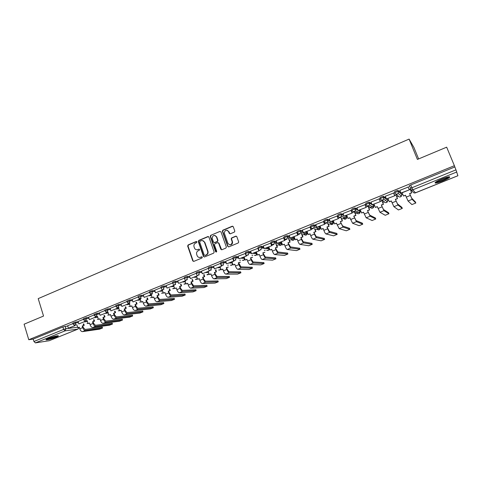 <?xml version="1.0" encoding="UTF-8"?>
<svg xmlns="http://www.w3.org/2000/svg" width="482" height="482" viewBox="0 0 482 482"><rect width="100%" height="100%" fill="white"/><g stroke="black" fill="none" stroke-linecap="round" stroke-linejoin="round"><path stroke-width="0.72" d="M196.951 241.85L196.216 241.5L188.137 244.928L187.661 246.073L192.806 260.967L193.812 261.383L201.952 258.009L202.283 257.183L201.548 256.846L200.494 257.286C199.036 257.737 197.933 257.255 197.192 255.846L196.692 254.424C196.282 252.761 196.795 251.538 198.223 250.754L199.277 250.315L199.608 249.495L198.879 249.158L197.825 249.604C196.367 250.056 195.27 249.58 194.529 248.164L194.035 246.76C193.631 245.103 194.138 243.886 195.565 243.097L196.614 242.651L196.951 241.85M196.656 241.512L188.492 244.964L188.016 246.103L193.119 260.889L193.668 261.425M201.958 256.846L200.494 257.286M199.301 249.164L197.825 249.604M385.16 200.247L385.733 200.03M342.919 217.177L343.497 217.081M329.64 222.564L329.995 222.515M48.489 338.37C46.224 339.316 45.489 339.834 46.296 339.924C48.501 339.738 51.676 338.858 55.828 337.286C58.111 336.334 58.852 335.815 58.051 335.719C55.858 335.9 52.677 336.785 48.489 338.37M441.934 178.973C436.312 181.389 434.155 182.768 435.457 183.106C436.921 183.003 439.385 182.268 442.838 180.901C448.459 178.497 450.634 177.117 449.369 176.749C447.899 176.852 445.422 177.593 441.934 178.973M234.288 232.125L234.836 231.179L233.276 226.733L232.185 226.233L222.877 230.185L222.347 231.203L227.709 246.368L228.799 246.874L238.174 242.988L238.723 242.06L236.837 236.692L235.74 236.186L231.728 237.867L231.191 238.843L232.264 242.103C231.432 245.175 229.98 245.585 227.902 243.332L224.287 233.029C225.016 229.878 226.462 229.42 228.607 231.661L229.197 233.312L230.282 233.812L234.288 232.125M28.769 339.732L24.1 324.199L43.537 316.053L38.205 298.623L409.104 139.093L417.406 159.428L446.669 147.173L454.381 165.688L28.769 339.732L33.204 339.087L33.933 341.497L63.642 329.411L65.914 328.742L77.632 327.206M208.899 237.066L207.838 236.566L198.759 240.422L198.277 241.572L203.458 256.454L204.513 256.948L213.653 253.152L214.159 252.062L208.899 237.066M210.742 235.337L219.937 231.432L221.009 231.932L226.371 247.091L225.835 248.103L221.865 249.754L220.786 249.242L218.635 243.157L217.563 242.651L214.948 243.747L214.442 244.832L216.701 251.285C216.551 252.146 216.183 252.279 215.593 251.682L210.236 236.427L210.742 235.337L219.937 231.432M411.007 188.167L409.061 185.962L410.754 184.949L411.899 187.769L455.96 169.851L457.9 175.749L415.514 192.842M204.109 274.909L204.446 274.77M215.852 270.149L216.316 269.962M227.745 265.329L228.335 265.088M239.783 260.449L240.506 260.153M251.972 255.508L252.827 255.159M264.311 250.507L265.305 250.104M276.807 245.44L281.958 243.35M289.459 240.313L294.701 238.186M302.28 235.114L307.606 232.957M315.258 229.854L320.681 227.655M328.405 224.522L333.918 222.286M341.726 219.123L347.335 216.852M355.216 213.659L356.825 213.002M357.276 212.821L360.928 211.345M368.893 208.116L370.459 207.477M371.116 207.212L374.695 205.76M382.744 202.5L384.268 201.88M387.751 200.47L388.649 200.102M396.782 196.807L398.259 196.21M401.789 194.776L402.795 194.373M411.007 191.041L411.905 190.679M418.605 158.927L413.96 147.564L409.104 139.093M454.381 165.688L455.96 169.851M33.204 339.087L62.889 326.971L67.721 325.989M74.861 325.091L76.891 324.838M49.164 340.72L35.385 342.895L33.933 341.497M83.44 319.301L78.048 321.5L78.843 323.928L84.856 321.482L84.621 320.735M94.129 314.945L88.604 317.198L89.411 319.632L95.496 317.162L95.243 316.361M104.943 310.535L99.322 312.836M115.885 306.07L110.089 308.432L110.92 310.89L117.156 308.36L116.855 307.432M118.94 307.456L118.56 307.649M126.959 301.551L121.03 303.973L121.874 306.444L128.176 303.883L127.85 302.883M130.001 302.961L129.303 303.28M138.165 296.978L132.098 299.455L132.954 301.943L139.334 299.346L138.973 298.262M141.202 298.406L140.166 298.864M149.51 292.351L143.341 294.882M152.541 293.797L151.161 294.4M160.994 287.67L154.68 290.26M172.616 282.928L166.157 285.579M184.389 278.132L177.78 280.843M196.301 273.27L189.498 276.041L190.414 278.59L197.204 275.837L196.529 273.884M208.369 268.36L201.41 271.185L202.338 273.746L209.212 270.956L208.471 268.836M220.497 263.401L213.514 266.269M232.8 258.382L225.684 261.286L226.636 263.871L233.686 261.009L232.758 258.4M245.603 253.375L238.096 256.243M258.207 248.242L250.622 251.14M270.968 243.036L263.311 245.965M283.898 237.765L276.162 240.729M296.996 232.42L289.182 235.421M310.263 227.01L302.377 230.041M323.711 221.527L315.74 224.594M337.334 215.972L329.284 219.075M351.143 210.345L343.009 213.484M365.139 204.639L356.921 207.82M379.322 198.855L371.026 202.078M382.045 200.741L380.268 201.247M393.704 192.993L385.323 196.264M396.071 195.041L394.662 195.397M408.278 187.046L399.819 190.384M394.758 192.902L394.378 191.95C395.029 191.312 396.234 190.788 397.987 190.39L400.879 193.023M408.218 186.889L409.393 189.812L401.042 193.204L401.693 194.409M380.268 198.795L379.9 197.861C380.509 197.234 381.702 196.722 383.461 196.325L386.112 198.247M386.992 198.915L387.661 200.108M365.977 204.609L365.615 203.687C366.187 203.079 367.362 202.579 369.134 202.181L371.646 203.663M373.11 204.555L373.809 205.742M351.523 209.441C352.065 208.845 353.222 208.351 355.005 207.953L357.433 209.134M359.403 210.122L360.138 211.297M337.623 215.117C338.123 214.532 339.274 214.044 341.063 213.653L343.443 214.604M345.883 215.611L346.642 216.78M323.904 220.714C324.374 220.147 325.507 219.665 327.308 219.268L329.658 220.051M332.532 221.039L333.327 222.19M310.372 226.233C310.806 225.684 311.926 225.208 313.734 224.817L316.065 225.462M319.355 226.389L320.175 227.534M297.014 231.685C297.412 231.149 298.521 230.685 300.34 230.288L302.666 230.818M306.341 231.673L306.817 231.788L307.197 232.806M300.425 230.294L300.798 232.529L299.72 233.686C298.647 233.999 297.864 233.65 297.37 232.643C297.774 232.107 298.882 231.643 300.702 231.246L303.015 231.764M283.832 237.066C284.199 236.542 285.296 236.084 287.127 235.686L289.441 236.12M293.502 236.891L294.002 236.987L294.375 238.012M270.824 242.374C271.155 241.868 272.246 241.416 274.083 241.018L276.397 241.368M280.813 242.048L281.349 242.127L281.723 243.157M274.144 241.018L274.577 242.934L273.457 244.362C272.408 244.669 271.649 244.32 271.167 243.32C271.505 242.814 272.589 242.362 274.427 241.964L276.74 242.301M257.978 247.615C258.286 247.121 259.358 246.676 261.208 246.278L263.521 246.555M268.293 247.133L268.854 247.2L269.221 248.236M245.302 252.791C245.573 252.309 246.639 251.869 248.501 251.471L250.821 251.682M255.924 252.158L256.49 252.213M232.788 257.9C233.029 257.43 234.083 256.996 235.957 256.593L238.277 256.749M243.705 257.123L244.211 257.153M220.425 262.943C220.642 262.485 221.69 262.057 223.57 261.654L225.895 261.762M231.643 262.021L232.089 262.039M208.483 268.685L208.218 267.92C208.411 267.474 209.453 267.052 211.339 266.654L213.671 266.709M219.726 266.865L220.117 266.871M196.415 273.601L196.156 272.842C196.337 272.408 197.367 271.987 199.247 271.583L201.597 271.601M207.953 271.643L208.29 271.649M184.498 278.457L184.238 277.698C184.413 277.277 185.437 276.861 187.311 276.457L189.679 276.433M172.725 283.247L172.472 282.494C172.634 282.084 173.653 281.675 175.52 281.271L177.906 281.211M161.102 287.989L160.849 287.23C161 286.832 162.012 286.428 163.874 286.025L166.278 285.928M149.613 292.664L149.366 291.911C149.51 291.526 150.511 291.128 152.372 290.718L154.788 290.592M138.268 297.292L138.021 296.538C138.159 296.159 139.153 295.767 141.003 295.358L143.443 295.201M127.055 301.859L126.814 301.105L129.779 299.937L132.237 299.756M139.816 299.195L140.268 299.159M115.981 306.371L115.74 305.618L118.686 304.461L121.163 304.256M128.64 303.63L129.393 303.564M105.04 310.83L104.799 310.083L107.727 308.938L110.221 308.703M117.602 308.016L118.65 307.92M94.219 315.234L93.984 314.487L96.894 313.36L99.406 313.101M106.697 312.354L108.028 312.222M83.531 319.59L83.296 318.843L86.194 317.722L88.718 317.445M95.924 316.65L97.527 316.475M72.969 323.898L72.74 323.151L75.614 322.042L78.156 321.741M85.278 320.904L87.152 320.681M72.878 323.609L67.649 325.754M410.29 189.263L409.254 189.462M454.767 166.983L410.754 184.949M164.019 289.134L162.44 289.772M175.635 284.416L173.996 285.079M187.396 279.632L185.697 280.325M199.301 274.794L197.536 275.511M211.357 269.896L209.525 270.637M223.57 264.931L221.672 265.703M235.933 259.906L233.963 260.708M248.459 254.815L246.416 255.647M261.142 249.658L259.033 250.52M273.993 244.44L271.806 245.326M287.013 239.144L284.748 240.066M300.202 233.788L297.858 234.74M313.559 228.354L311.137 229.342M327.103 222.853L324.597 223.871M340.828 217.274L338.237 218.328M354.523 211.869L355.909 215.442L354.318 211.791L352.059 212.707M368.025 206.218L366.067 207.013M196.849 249.797L198.174 249.634M199.584 257.478L200.837 257.304M208.411 236.554L199.108 240.464L198.626 241.609L203.802 256.478L204.344 256.996M200 241.217L199.668 242.018L204.211 255.074L204.958 255.43L206.073 254.966C207.495 254.201 208.019 252.996 207.64 251.345L204.501 242.344C203.79 240.807 202.663 240.271 201.115 240.747L200 241.217M202.536 240.59L204.838 242.38L207.983 251.369C208.357 253.02 207.838 254.225 206.417 254.99L205.296 255.454M218.123 242.633L218.967 243.193L221.654 249.809M211.074 235.385L210.592 236.535L216.255 252.068M216.418 236.861C214.153 234.607 212.743 235.132 212.194 238.427L213.472 242.078L214.538 242.585L217.153 241.488L217.671 240.428L216.418 236.861L216.743 236.903L214.827 235.403M216.743 236.903L217.997 240.47L217.478 241.524L214.87 242.621M227.052 230.215L228.926 231.715L230.01 233.872M229.908 244.856C231.643 244.892 232.529 243.988 232.577 242.139L232.137 241.572M236.325 236.168L232.041 237.909L231.505 238.885L232.451 241.609M232.8 226.227L223.196 230.239L222.672 231.258L228.028 246.398L228.57 246.935M83.784 323.94L84.211 325.302L82.193 325.965L82.765 325.886L83.284 327.537L85.115 329.447L102.244 327.182M79.283 327.296L77.801 327.742L79.241 327.158L79.759 328.808C80.446 330.658 81.356 331.598 82.476 331.628L99.497 329.182L102.515 328.031L85.428 330.441C84.308 330.405 83.404 329.465 82.711 327.615L82.193 325.965M84.211 325.302L82.765 325.886M68.402 328.17L74.939 325.681L68.402 328.17L67.643 325.742M74.342 325.754L74.126 325.055M77.801 327.742L76.879 324.808M83.645 325.374L83.217 324.012M46.525 339.286C50.399 338.605 54.105 337.424 57.641 335.737M57.105 335.803C55.822 336.779 48.628 339.081 47.001 339.027M48.628 338.316L55.388 336.159M448.501 176.852L447.886 177.382C445.525 179.111 437.18 182.286 435.873 181.949M435.318 182.365C437.529 182.347 446.205 178.955 448.742 177.105M437.084 181.226L447.115 177.177M94.098 319.741L94.538 321.126L92.514 321.789L93.074 321.723L93.598 323.38L95.412 325.308L112.192 323.205M89.568 323.139L88.067 323.585L89.525 323L90.05 324.657C90.749 326.513 91.646 327.465 92.749 327.507L109.426 325.217L112.463 324.061L95.731 326.308C94.635 326.26 93.737 325.308 93.038 323.446L92.514 321.789M94.538 321.126L93.074 321.723M84.856 321.482L78.843 323.928M88.067 323.585L87.115 320.56M93.978 321.199L93.538 319.807M104.528 315.487L104.98 316.903L102.955 317.566L103.503 317.505L104.034 319.168L105.835 321.12L122.241 319.192M99.973 318.927L98.455 319.385L99.931 318.789L100.461 320.458C101.166 322.319 102.057 323.283 103.136 323.338L119.464 321.217L122.518 320.042L106.154 322.127C105.082 322.066 104.19 321.102 103.485 319.235L102.955 317.566M104.98 316.903L103.503 317.505M95.496 317.162L89.411 319.632M98.455 319.385L97.46 316.264M104.437 316.969L103.979 315.547M115.078 311.185L115.547 312.631L113.517 313.294L114.047 313.24L114.589 314.909L116.373 316.885L132.405 315.132M110.499 314.674L108.962 315.138L110.456 314.535L110.993 316.204C111.704 318.084 112.589 319.054 113.644 319.12L129.61 317.168L132.689 315.987L116.698 317.897C115.644 317.825 114.764 316.849 114.053 314.969L113.517 313.294M115.547 312.631L114.047 313.24M100.105 315.288L106.817 312.728L100.105 315.288L99.316 312.824M106.263 312.788L105.986 311.926M108.962 315.138L107.932 311.926M115.011 312.691L114.547 311.239M125.754 306.829L126.236 308.311L124.199 308.974L124.724 308.926L125.266 310.607L127.037 312.601L142.684 311.023M121.151 310.366L119.596 310.836L121.103 310.227L121.651 311.908C122.362 313.794 123.241 314.776 124.278 314.854L139.87 313.077L142.967 311.878L127.362 313.613C126.332 313.535 125.465 312.547 124.748 310.661L124.199 308.974M126.236 308.311L124.724 308.926M117.156 308.36L110.92 310.89M119.596 310.836L118.548 307.612M125.712 308.36L125.23 306.877M136.551 302.419L137.051 303.937L135.008 304.606L135.514 304.558L136.069 306.245L137.822 308.263L153.077 306.871M131.923 306.01L130.351 306.486L131.875 305.871L132.43 307.558C133.146 309.456 134.014 310.45 135.032 310.541L150.251 308.938L153.36 307.733L138.153 309.287C137.147 309.191 136.286 308.197 135.562 306.293L135.008 304.606M137.051 303.937L135.514 304.558M128.176 303.883L121.874 306.444M130.351 306.486L129.29 303.25M136.539 303.985L136.038 302.461M147.474 297.954L147.992 299.515L145.944 300.178L146.438 300.141L147.004 301.84L148.733 303.883L163.585 302.672M142.823 301.605L141.232 302.087L142.774 301.461L143.335 303.16C144.064 305.07 144.919 306.07 145.913 306.172L160.741 304.757L163.874 303.533L149.071 304.907C148.088 304.799 147.233 303.793 146.504 301.883L145.944 300.178M147.992 299.515L146.438 300.141M139.334 299.346L132.954 301.943M141.232 302.087L140.16 298.834M147.492 299.551L146.98 297.99M158.524 293.436L159.06 295.038L157.005 295.707L157.493 295.671L158.06 297.376L159.777 299.442L174.213 298.424M153.848 297.147L152.24 297.635L153.8 297.002L154.373 298.707C155.102 300.623 155.951 301.642 156.921 301.756L171.351 300.521L174.508 299.292L160.12 300.473C159.162 300.352 158.313 299.334 157.578 297.412L157.005 295.707M159.06 295.038L157.493 295.671M144.166 297.382L151.131 294.731L144.166 297.382L143.335 294.87M150.625 294.761L150.233 293.574M152.24 297.635L151.149 294.363M158.578 295.068L158.042 293.466M169.706 288.863L170.267 290.507L168.206 291.176L168.676 291.152L169.254 292.863L170.947 294.954L184.961 294.128M165.013 292.634L163.38 293.128L164.965 292.49L165.537 294.201C166.278 296.129 167.121 297.159 168.061 297.286L182.082 296.243L185.257 294.996L171.297 295.99C170.363 295.858 169.525 294.827 168.784 292.893L168.206 291.176M170.267 290.507L168.676 291.152M155.517 292.773L162.548 290.092L155.517 292.773L154.674 290.248M162.054 290.116L161.621 288.814M163.38 293.128L162.386 290.158M169.797 290.532L169.236 288.881M181.021 284.223L181.6 285.922L179.539 286.591L179.997 286.573L180.581 288.296L182.256 290.411L195.837 289.784M176.304 288.067L174.653 288.567L176.255 287.923L176.84 289.646C177.587 291.586 178.418 292.622 179.334 292.761L192.939 291.911L196.132 290.652L182.612 291.447C181.702 291.303 180.87 290.26 180.123 288.32L179.539 286.591M181.6 285.922L179.997 286.573M167.007 288.103L174.104 285.398L167.007 288.103L166.151 285.567M173.628 285.416L173.14 283.97M174.653 288.567L173.641 285.585M181.148 285.94L180.569 284.241M192.475 279.53L193.077 281.283L191.005 281.952L191.45 281.94L192.041 283.675L193.698 285.808L206.832 285.392M187.733 283.446L186.064 283.952L187.685 283.296L188.275 285.031C189.028 286.983 189.854 288.031 190.739 288.188L203.916 287.537L207.133 286.26L194.059 286.856C193.174 286.7 192.354 285.639 191.601 283.687L191.005 281.952M193.077 281.283L191.45 281.94M178.641 283.374L185.805 280.645L178.641 283.374L177.774 280.825M185.341 280.657L184.781 279.024M186.064 283.952L185.04 280.952M192.637 281.295L192.035 279.542M204.061 274.776L204.687 276.59L202.615 277.258L203.043 277.252L203.645 278.994L205.284 281.157L217.96 280.946M199.301 278.765L197.614 279.283L199.253 278.62L199.855 280.361C200.614 282.319 201.422 283.386 202.289 283.555L215.02 283.109L218.268 281.819L205.645 282.205C204.79 282.036 203.982 280.964 203.217 279L202.615 277.258M204.687 276.59L203.043 277.252M197.204 275.837L190.414 278.59M197.614 279.283L196.572 276.27M204.266 276.59L203.633 274.776M215.785 269.956L216.442 271.836L214.363 272.505L214.779 272.511L215.388 274.258L217.002 276.445L229.215 276.445M211.014 274.029L209.302 274.553L210.959 273.884L211.568 275.632C212.339 277.608 213.14 278.68 213.978 278.861L226.251 278.626L229.522 277.325L217.376 277.499C216.545 277.313 215.743 276.234 214.978 274.258L214.363 272.505M216.442 271.836L214.779 272.511M208.435 268.733L208.308 268.372M209.212 270.956L202.338 273.746M209.302 274.553L208.248 271.523M216.032 271.83L215.376 269.95M226.654 267.703L228.341 267.022L226.263 267.697L226.654 267.703L227.275 269.462L228.872 271.679L240.608 271.89M222.865 269.239L221.136 269.769L222.817 269.089L223.431 270.848C224.202 272.83 224.998 273.921 225.805 274.119L237.62 274.095L240.922 272.776L229.245 272.74C228.444 272.535 227.655 271.444 226.877 269.456L226.263 267.697M220.919 263.564L221.786 266.028L214.412 268.842L213.508 266.251M221.371 266.016L220.455 263.419M221.786 266.028L214.412 268.842M221.136 269.769L220.063 266.727M238.68 262.841L240.391 262.154L238.301 262.829L238.68 262.841L240.886 266.847L252.14 267.281M234.867 264.383L233.113 264.925L234.812 264.238L235.439 266.004C236.222 267.998 236.999 269.101 237.783 269.311L249.128 269.51L252.46 268.173L241.265 267.914C240.488 267.703 239.711 266.594 238.933 264.594L238.301 262.829M233.21 258.575L234.083 261.033L226.636 263.871M234.083 261.033L233.686 261.009M233.113 264.925L232.029 261.865M250.857 257.918L252.586 257.219L250.495 257.894L253.044 261.961L263.805 262.612M247.013 259.473L245.242 260.021L246.959 259.322L247.597 261.099C248.387 263.106 249.152 264.22 249.905 264.449L260.774 264.865L264.13 263.515L253.43 263.033C252.689 262.804 251.923 261.684 251.134 259.671L250.495 257.894M245.657 253.526L246.537 255.972L239.018 258.84L238.09 256.225M246.157 255.942L245.218 253.321M246.537 255.972L239.018 258.84M245.242 260.021L244.139 256.942M263.184 252.936L264.937 252.225L262.841 252.899L265.359 257.014L275.608 257.888M259.316 254.502L257.521 255.056L259.262 254.351L259.906 256.135C260.702 258.153 261.461 259.28 262.178 259.521L272.559 260.172L275.945 258.81L265.751 258.093C265.04 257.846 264.281 256.713 263.485 254.689L262.841 252.899M258.274 248.423L259.147 250.845L251.562 253.749L250.616 251.116M258.786 250.809L257.834 248.176M259.147 250.845L251.562 253.749M257.521 255.056L256.4 251.966M276.572 244.79L277.439 247.17L275.336 247.844L277.825 252.002L287.555 253.11M271.77 249.465L269.95 250.025L271.715 249.308L272.372 251.104C273.173 253.134 273.921 254.279 274.607 254.538L284.482 255.424L287.899 254.038L278.222 253.086C277.542 252.827 276.801 251.676 275.993 249.64L275.336 247.844M277.439 247.17L275.668 247.887M270.95 242.988L271.926 245.657L264.263 248.585L263.305 245.941M271.583 245.609L270.613 242.958M271.926 245.657L264.263 248.585M269.95 250.025L268.817 246.917M277.114 247.127L275.855 243.681M289.17 239.518L290.104 242.048L287.995 242.729L290.453 246.929L299.647 248.272M284.386 244.362L282.542 244.934L284.332 244.211L284.995 246.013C285.802 248.055 286.537 249.212 287.194 249.483L296.544 250.616L299.997 249.212L290.857 248.019C290.206 247.742 289.477 246.579 288.664 244.531L287.995 242.729M290.104 242.048L288.308 242.777M283.88 237.71L284.868 240.398L277.126 243.356L276.156 240.699M284.543 240.343L283.561 237.68M284.868 240.398L277.126 243.356M282.542 244.934L281.392 241.813M289.796 242L288.513 238.536M301.919 234.156L302.931 236.861L300.816 237.542L303.238 241.789L311.884 243.38M297.159 239.199L295.291 239.777L297.105 239.042L297.78 240.855C298.593 242.91 299.316 244.085 299.943 244.374L308.757 245.748L312.246 244.332L303.648 242.886C303.033 242.591 302.316 241.416 301.497 239.355L300.816 237.542M302.931 236.861L301.111 237.596M296.972 232.366L297.978 235.071L290.164 238.06L289.176 235.391M297.677 235.011L296.677 232.33M297.978 235.071L290.164 238.06M295.291 239.777L294.128 236.638M302.642 236.807L301.34 233.324M314.818 228.685L315.921 231.613L313.806 232.288L316.186 236.59L324.272 238.421M310.101 233.963L308.209 234.553L310.04 233.812L310.721 235.632C311.547 237.698 312.258 238.885 312.848 239.193L321.12 240.825L324.639 239.385L316.602 237.686C316.023 237.373 315.318 236.186 314.493 234.113L313.806 232.288M315.921 231.613L314.077 232.354M310.245 226.956L311.264 229.673L303.365 232.698L302.365 230.01M310.98 229.601L309.968 226.914M311.264 229.673L303.365 232.698M308.209 234.553L307.022 231.396M315.65 231.541L314.541 228.613M327.862 223.094L329.079 226.293L326.959 226.968L329.308 231.318L336.81 233.402M323.205 228.667L321.289 229.263L323.145 228.51L323.838 230.342C324.669 232.42 325.368 233.625 325.922 233.945L333.628 235.837L337.183 234.385L329.724 232.42C329.182 232.089 328.489 230.884 327.652 228.805L326.959 226.968M329.079 226.293L327.212 227.046M323.687 221.467L324.729 224.208L316.746 227.257L315.728 224.558M324.458 224.124L323.434 221.419M324.729 224.208L316.746 227.257M321.289 229.263L320.084 226.094M328.826 226.215L327.609 223.015M341.045 217.358L342.407 220.901L340.28 221.581L342.594 225.974L349.504 228.323M336.478 223.299L334.538 223.901L336.418 223.142L339.165 228.631L346.293 230.794L349.884 229.318L343.021 227.088L340.28 221.581M342.407 220.901L340.515 221.666M337.31 215.906L338.37 218.665L330.303 221.75L329.272 219.039M338.123 218.575L337.081 215.852M338.37 218.665L330.303 221.75M334.538 223.901L333.321 220.714M342.172 220.816L340.816 217.28M355.698 215.346L353.782 216.123L356.053 220.569L362.356 223.184M349.926 217.858L347.962 218.473L349.866 217.701L352.583 223.25L359.114 225.684L362.747 224.19L356.487 221.684L353.782 216.123M355.909 215.442L353.999 216.213M351.113 210.273L352.191 213.05L344.046 216.165L342.997 213.442M351.968 212.948L350.908 210.212M352.191 213.05L344.046 216.165M347.962 218.473L346.727 215.273M368.182 206.308L369.592 209.905L367.459 210.592L369.688 215.086L375.37 217.978M363.555 212.351L361.56 212.972L363.494 212.194L366.175 217.798L372.098 220.515L375.767 218.997L370.128 216.207L367.459 210.592M369.592 209.905L367.652 210.694M365.103 204.555L366.2 207.356L357.969 210.507L356.903 207.766M366.001 207.248L364.922 204.495M366.2 207.356L357.969 210.507M361.56 212.972L360.307 209.754M369.399 209.803L368.001 206.23M382.021 200.675L383.455 204.302L381.316 204.983L383.509 209.531L388.54 212.707M377.364 206.766L375.339 207.399L377.298 206.609L379.949 212.267L385.238 215.279L388.95 213.737L383.955 210.664L381.316 204.983M383.455 204.302L381.491 205.097M379.286 198.759L380.4 201.59L372.086 204.772L371.001 202.018M380.226 201.47L379.129 198.698M380.4 201.59L372.086 204.772M375.339 207.399L374.068 204.163M383.286 204.187L381.865 200.596M396.035 194.951L397.505 198.62L395.361 199.307L396.264 201.307L397.511 203.904L401.886 207.362M391.354 201.108L389.305 201.753L391.294 200.952L393.902 206.67L398.433 209.953L402.301 208.411L397.963 205.043L395.361 199.307M397.505 198.62L395.511 199.428M393.655 192.872L394.8 195.74L386.395 198.964L385.293 196.186M394.644 195.608L393.535 192.83M394.8 195.74L386.395 198.964M389.305 201.753L388.01 198.5M397.355 198.5L395.915 194.885M410.236 189.137L411.742 192.866L409.592 193.547L411.7 198.204L415.394 201.958M405.531 195.373L403.458 196.029L405.47 195.216L408.043 200.994L411.905 204.579L415.821 203.018L412.158 199.343L409.592 193.547M411.742 192.866L409.724 193.68M409.393 189.812L400.897 193.065L399.777 190.282M409.26 189.667L408.134 186.871M403.458 196.029L402.145 192.758M411.616 192.728L410.152 189.101M196.566 241.542L196.216 241.5M201.892 256.87L201.548 256.846M199.223 249.188L198.879 249.158M456.809 171.978L412.827 189.812L415.49 192.848C414.333 193.192 413.49 192.86 412.947 191.842L411.05 189.727M414.93 192.993L457.894 175.731M65.16 326.308L65.914 328.742L65.07 330.857L35.385 342.895M48.929 340.816L77.927 329.11L65.07 330.857L63.642 329.411L62.889 326.971M398.126 190.42L398.524 191.414L401.681 194.373L401.392 196.234L400.566 196.849C399.427 197.186 398.596 196.855 398.06 195.843L396.053 194.065M383.594 196.355L383.985 197.343L387.642 200.066L387.395 201.868L386.54 202.524C385.419 202.856 384.594 202.524 384.07 201.518L381.973 200.036M369.26 202.205L369.646 203.187L372.026 204.621M372.393 204.844L373.785 205.687L373.58 207.417L372.7 208.128C371.592 208.453 370.779 208.116 370.266 207.115L368.043 205.844M355.12 207.971L355.499 208.953L357.807 210.092M358.56 210.465L360.114 211.23L359.952 212.881L359.042 213.653C357.945 213.978 357.144 213.64 356.638 212.64L354.234 211.514M341.172 213.665L341.545 214.641L343.811 215.562M344.907 216.008L346.618 216.707L346.504 218.268L345.558 219.105L343.232 218.207M327.405 219.286L327.772 220.25L330.019 221.009M331.435 221.485L333.297 222.112L333.231 223.576L332.249 224.492L330.062 223.799M313.824 224.829L314.186 225.787L316.427 226.407M318.138 226.883L320.144 227.444L320.12 228.799L319.108 229.812L317.072 229.275M305.01 232.216L307.161 232.71L307.179 233.939L306.136 235.059L304.238 234.65M287.2 235.692L287.549 236.644L289.79 237.06M292.05 237.481L294.345 237.909L294.4 239L293.327 240.241L291.562 239.934M279.259 242.681L281.687 243.042L281.771 243.976L280.681 245.356L279.036 245.127M261.256 246.278L261.599 247.218L263.865 247.489M266.624 247.808L269.185 248.11L269.287 248.875L268.197 250.411L266.654 250.248M248.537 251.471L248.875 252.405L251.152 252.61M254.153 252.875L256.816 253.116M233.113 258.828C233.36 258.364 234.415 257.93 236.288 257.527L235.957 256.593L236.313 257.527L238.602 257.677M241.831 257.882L244.537 258.057M223.582 261.654L223.907 262.582L226.221 262.678M229.667 262.823L232.408 262.937M211.339 266.654L211.658 267.576L213.99 267.624M217.653 267.703L220.431 267.763M199.247 271.583L199.566 272.505L201.91 272.511M205.784 272.529L208.598 272.535M187.311 276.457L187.625 277.373L189.986 277.343M194.059 277.289L196.915 277.252M175.52 281.271L175.828 282.175L178.213 282.115M182.479 281.994L185.365 281.916M163.874 286.025L164.175 286.929L166.579 286.826M171.038 286.639L173.96 286.519M152.372 290.718L152.667 291.616L155.09 291.483M159.729 291.236L162.693 291.074M141.003 295.358L141.298 296.249L143.738 296.087M148.558 295.773L151.553 295.574M129.779 299.937L130.068 300.828L132.526 300.641M137.521 300.256L140.551 300.027M118.686 304.461L118.976 305.347L121.446 305.136M126.609 304.69L129.676 304.425M107.727 308.938L108.01 309.818L110.499 309.583M115.831 309.07L118.927 308.775M96.894 313.36L97.177 314.234L99.684 313.975M105.172 313.396L108.299 313.071M86.194 317.722L86.471 318.596L88.995 318.313M94.641 317.68L97.798 317.325M75.614 322.042L75.885 322.91L78.427 322.603M84.223 321.91L87.417 321.524M73.005 324.018L75.885 322.91L75.035 325.037L74.21 325.079L73.005 324.018M87.971 323.277L87.025 323.536M83.573 319.717L86.471 318.596L85.603 320.741L84.718 320.765L83.573 319.717M94.261 315.367L97.177 314.234L96.304 316.391L95.346 316.397L94.261 315.367M105.082 310.962L108.01 309.818L107.125 311.987L106.088 311.968L105.082 310.962M116.023 306.504L118.976 305.347L118.084 307.534L116.951 307.48L116.023 306.504M127.103 301.997L130.068 300.828L129.17 303.027L127.935 302.925L127.103 301.997M138.316 297.43L141.298 296.249L140.389 298.466L139.045 298.304L138.316 297.43M149.661 292.809C149.812 292.423 150.812 292.026 152.667 291.616L151.746 293.845L150.282 293.61L149.661 292.809M161.651 288.839L161.151 288.134C161.307 287.742 162.314 287.338 164.175 286.929L163.247 289.17M173.159 283.988L172.779 283.398C172.942 282.994 173.96 282.585 175.828 282.175L174.888 284.44M184.805 279.054L184.552 278.608C184.727 278.192 185.751 277.777 187.625 277.373L186.673 279.65M196.608 274.029L196.469 273.758C196.656 273.324 197.686 272.908 199.566 272.505L198.602 274.794M208.579 268.932L208.537 268.842C208.736 268.402 209.778 267.98 211.658 267.576L210.688 269.884M220.75 263.871C220.967 263.413 222.015 262.985 223.895 262.582L222.919 264.907M238.741 258.057L236.403 257.912L236.288 257.527L235.312 259.87M245.639 253.725C245.91 253.249 246.977 252.809 248.839 252.405L248.983 252.996L247.862 254.767M258.322 248.555C258.623 248.067 259.702 247.615 261.551 247.218L261.708 248.007L260.575 249.598M284.181 238.018C284.549 237.493 285.651 237.036 287.477 236.638L287.609 237.777L286.501 239.06C285.446 239.367 284.669 239.024 284.181 238.018M310.733 227.197C311.167 226.648 312.288 226.172 314.095 225.775L314.162 227.191L313.119 228.239C312.029 228.558 311.233 228.209 310.733 227.197M324.272 221.678C324.741 221.118 325.874 220.636 327.676 220.238L327.7 221.768L326.688 222.72C325.585 223.046 324.784 222.696 324.272 221.678M337.996 216.087C338.497 215.508 339.647 215.02 341.437 214.623L341.425 216.255L340.443 217.129C339.328 217.46 338.509 217.111 337.996 216.087M351.902 210.417C352.444 209.827 353.601 209.327 355.385 208.929L355.33 210.658L354.384 211.459C353.258 211.797 352.426 211.447 351.902 210.417M366.001 204.669C366.573 204.061 367.748 203.561 369.519 203.163L369.429 204.977L368.519 205.712C367.374 206.055 366.531 205.706 366.001 204.669M380.286 198.849C380.901 198.223 382.093 197.71 383.853 197.313L383.726 199.205L382.847 199.891C381.684 200.235 380.828 199.885 380.286 198.849M394.776 192.945C395.427 192.306 396.632 191.782 398.385 191.384L398.222 193.348L397.367 193.987C396.186 194.336 395.324 193.987 394.776 192.945M98.346 319.048L97.316 319.361M108.848 314.77L107.721 315.138M119.464 310.438L118.241 310.866M130.206 306.052L128.887 306.54M141.069 301.612L139.653 302.166M152.065 297.105L150.541 297.737M163.181 292.544L162.44 293.201L161.554 293.255M174.436 287.917L173.628 288.67L172.695 288.718M185.817 283.229L184.955 284.091L183.967 284.121M197.331 278.476L196.415 279.452L195.373 279.47M208.983 273.649L208.019 274.758L206.905 274.764M220.774 268.745L219.762 270.004L218.581 269.992M232.698 263.756L231.643 265.196L230.39 265.154M244.754 258.659L243.681 260.328L242.338 260.256M256.912 253.369L255.858 255.4L254.424 255.285M410.194 188.769L411.899 187.769L412.827 189.812C411.628 190.173 410.754 189.824 410.194 188.769M78.831 327.477L78.06 329.073L79.018 327.405M193.119 260.889L192.77 260.87M188.016 246.103L187.661 246.073M188.492 244.964L188.137 244.928M203.796 256.454L203.452 256.436M198.626 241.609L198.277 241.572M199.108 240.464L198.759 240.422M208.176 236.614L207.838 236.566M206.417 254.99L206.073 254.966M207.959 251.309L207.622 251.285M204.838 242.38L204.501 242.344M221.111 249.272L220.786 249.242M218.967 243.193L218.635 243.157M215.924 251.712L215.593 251.682M210.592 236.535L210.254 236.493M217.478 241.524L217.153 241.488M217.966 240.367L217.641 240.325M229.51 233.36L229.197 233.312M228.926 231.715L228.607 231.661M231.547 239.078L231.233 239.036M232.041 237.909L231.728 237.867M236.053 236.234L235.74 236.186M228.028 246.398L227.709 246.368M222.708 231.402L222.383 231.348M223.196 230.239L222.877 230.185M232.499 226.293L232.185 226.233M102.347 328.043L102.045 327.091M79.759 328.808L82.711 327.615M82.476 331.628L85.428 330.441M112.312 324.073L111.999 323.115M90.05 324.657L93.038 323.446M92.749 327.507L95.731 326.308M122.38 320.054L122.067 319.09M100.461 320.458L103.485 319.235M103.136 323.338L106.154 322.127M132.562 315.993L132.243 315.029M110.993 316.204L114.053 314.969M113.644 319.12L116.698 317.897M142.853 311.89L142.533 310.914M121.651 311.908L124.748 310.661M124.278 314.854L127.362 313.613M153.264 307.739L152.939 306.763M132.43 307.558L135.562 306.293M135.032 310.541L138.153 309.287M163.79 303.54L163.458 302.557M143.335 303.16L146.504 301.883M145.913 306.172L149.071 304.907M174.436 299.292L174.104 298.31M154.373 298.707L157.578 297.412M156.921 301.756L160.12 300.473M185.202 294.996L184.865 294.008M165.537 294.201L168.784 292.893M168.061 297.286L171.297 295.99M196.09 290.658L195.746 289.664M176.84 289.646L180.123 288.32M179.334 292.761L182.612 291.447M207.103 286.26L206.76 285.266M188.275 285.031L191.601 283.687M190.739 288.188L194.059 286.856M217.918 280.813L218.268 281.819L217.894 280.813M199.855 280.361L203.217 279M202.289 283.555L205.645 282.205M229.516 277.325L229.161 276.319L229.522 277.325M211.568 275.632L214.978 274.258M213.978 278.861L217.376 277.499M240.922 272.776L240.56 271.764M223.431 270.848L226.877 269.456M225.805 274.119L229.245 272.74M252.46 268.173L252.092 267.155M235.439 266.004L238.933 264.594M237.783 269.311L241.265 267.914M264.13 263.515L263.762 262.497M247.597 261.099L251.134 259.671M249.905 264.449L253.43 263.033M275.945 258.81L275.571 257.78M259.906 256.135L263.485 254.689M262.178 259.521L265.751 258.093M287.899 254.038L287.519 253.008M272.372 251.104L275.993 249.64M274.607 254.538L278.222 253.086M299.997 249.212L299.611 248.176M284.995 246.013L288.664 244.531M287.194 249.483L290.857 248.019M312.246 244.332L311.854 243.29M297.78 240.855L301.497 239.355M299.943 244.374L303.648 242.886M324.639 239.385L324.241 238.337M310.721 235.632L314.493 234.113M312.848 239.193L316.602 237.686M337.183 234.385L336.785 233.33M323.838 230.342L327.652 228.805M325.922 233.945L329.724 232.42M349.884 229.318L349.48 228.257M337.123 224.98L340.991 223.425M339.165 228.631L343.021 227.088M362.747 224.19L362.331 223.124M350.583 219.551L354.499 217.972M352.583 223.25L356.487 221.684M375.767 218.997L375.345 217.924M364.217 214.05L368.188 212.454M366.175 217.798L370.128 216.207M388.95 213.737L388.528 212.664M378.039 208.477L382.057 206.856M379.949 212.267L383.955 210.664M402.301 208.411L401.868 207.332M392.041 202.832L396.114 201.187M393.902 206.67L397.963 205.043M415.821 203.018L415.388 201.934M406.23 197.102L410.357 195.439M408.043 200.994L412.158 199.343M46.17 339.515L46.296 339.924M87.061 323.53L87.983 323.32M223.57 261.654L223.961 262.756L226.281 262.853M248.501 251.471L248.983 252.996L251.363 253.207M261.208 246.278L261.708 248.007L264.154 248.284M274.083 241.018L274.577 242.934L277.108 243.302M287.127 235.686L287.609 237.777L294.4 239C293.869 240.337 292.966 240.657 291.688 239.958M300.34 230.288L300.798 232.529L307.179 233.939C306.546 235.246 305.606 235.487 304.371 234.68M313.734 224.817L314.162 227.191L320.12 228.799C319.373 230.077 318.397 230.245 317.204 229.312M327.308 219.268L327.7 221.768L333.231 223.576C332.357 224.841 331.345 224.925 330.194 223.835M341.063 213.653L341.425 216.255L346.504 218.268C345.492 219.533 344.437 219.527 343.353 218.256M355.005 207.953L355.33 210.658L359.952 212.881L358.62 213.767M369.134 202.181L369.429 204.977L373.58 207.417L372.249 208.248M383.461 196.325L383.726 199.205L387.395 201.868L386.052 202.651M397.987 190.39L398.385 191.384L398.222 193.348L401.392 196.234L400.042 196.987M97.358 319.355L98.364 319.108M107.763 315.132L108.866 314.836M118.295 310.86L119.488 310.51M128.941 306.534L130.23 306.136M139.714 302.16L141.099 301.696M150.607 297.731L152.095 297.201M161.627 293.249L163.217 292.64M172.773 288.712L174.472 288.019M184.052 284.121L185.853 283.332M195.457 279.47L197.367 278.578M207.001 274.764L209.019 273.746M218.677 269.992C219.738 270.263 220.449 269.878 220.804 268.836M229.293 262.973L232.469 263.106M230.492 265.16C231.679 265.48 232.426 265.034 232.722 263.829M241.042 258.201L244.669 258.43M242.446 260.262C243.802 260.635 244.573 260.111 244.766 258.701M252.996 253.345L256.948 253.689C256.773 255.195 255.972 255.731 254.544 255.297M265.166 248.405L269.287 248.875C268.986 250.315 268.149 250.779 266.781 250.26M277.566 243.368L281.771 243.976C281.349 245.362 280.482 245.754 279.162 245.145M49.068 340.774L78.06 329.073M193.162 260.985L192.806 260.967M203.802 256.478L203.458 256.454M207.983 251.369L207.64 251.345M217.997 240.47L217.671 240.428M210.574 236.475L210.236 236.427M232.577 242.139L232.264 242.103M231.505 238.885L231.191 238.843M222.672 231.258L222.347 231.203M102.214 327.073L102.515 328.031M112.155 323.103L112.463 324.061M122.205 319.084L122.518 320.042M132.369 315.017L132.689 315.987M142.648 310.908L142.967 311.878M153.035 306.757L153.36 307.733M163.549 302.551L163.874 303.533M174.171 298.304L174.508 299.292M184.919 294.008L185.257 294.996M195.794 289.658L196.132 290.652M206.79 285.266L207.133 286.26"/></g></svg>
